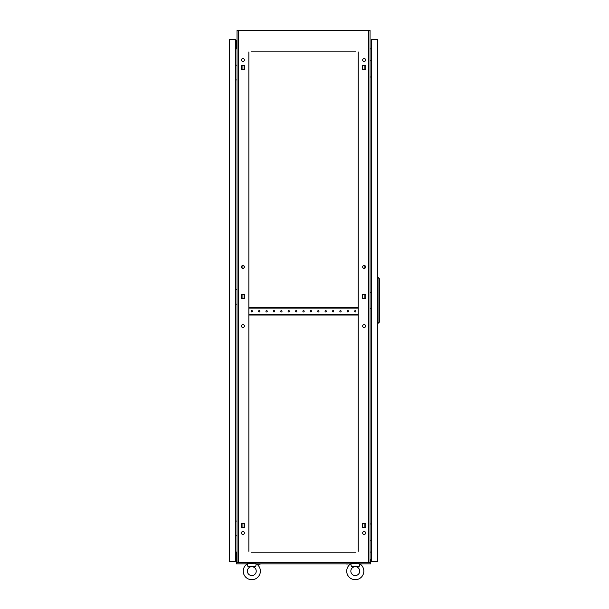 <?xml version="1.0" encoding="UTF-8"?>
<svg xmlns="http://www.w3.org/2000/svg" width="609" height="609" viewBox="0 0 609 609"><rect width="100%" height="100%" fill="white"/><g stroke="black" fill="none" stroke-linecap="round" stroke-linejoin="round"><path stroke-width="0.91" d="M350.936 563.995L350.837 563.439L359.706 563.797A8.572 8.572 0 0 1 355.275 579.699A8.572 8.572 0 0 1 350.837 563.797L351.332 566.4L359.211 566.4L359.607 563.995M247.467 563.995L247.376 563.439L256.244 563.797A8.572 8.572 0 0 1 251.806 579.699A8.572 8.572 0 0 1 247.376 563.797L247.871 566.4L255.742 566.4L256.145 563.995M244.491 525.605A0.662 0.662 0 0 1 244.597 525.247L244.597 525.963A0.662 0.662 0 0 1 244.491 525.605M244.491 296.499A0.662 0.662 0 0 1 244.597 296.149L244.597 296.857A0.662 0.662 0 0 1 244.491 296.499M244.491 67.401A0.662 0.662 0 0 1 244.597 67.043L244.597 67.759A0.662 0.662 0 0 1 244.491 67.401M362.484 525.247A0.662 0.662 0 0 1 362.484 525.963L362.484 525.247M362.484 296.149A0.662 0.662 0 0 1 362.484 296.857L362.484 296.149M362.484 67.043A0.662 0.662 0 0 1 362.484 67.759L362.484 67.043M365.621 326.066A1.477 1.477 0 0 0 364.144 324.589A1.477 1.477 0 0 0 362.659 326.066A1.477 1.477 0 0 0 364.144 327.543A1.477 1.477 0 0 0 365.621 326.066M244.415 326.066A1.477 1.477 0 0 0 242.938 324.589A1.477 1.477 0 0 0 241.461 326.066A1.477 1.477 0 0 0 242.938 327.543A1.477 1.477 0 0 0 244.415 326.066M244.415 532.997A1.477 1.477 0 0 0 242.938 531.512A1.477 1.477 0 0 0 241.461 532.997A1.477 1.477 0 0 0 242.938 534.474A1.477 1.477 0 0 0 244.415 532.997M365.621 532.997A1.477 1.477 0 0 0 364.144 531.512A1.477 1.477 0 0 0 362.659 532.997A1.477 1.477 0 0 0 364.144 534.474A1.477 1.477 0 0 0 365.621 532.997M244.415 60.009A1.477 1.477 0 0 0 242.938 58.533A1.477 1.477 0 0 0 241.461 60.009A1.477 1.477 0 0 0 242.938 61.486A1.477 1.477 0 0 0 244.415 60.009M244.415 266.94A1.477 1.477 0 0 0 242.938 265.463A1.477 1.477 0 0 0 241.461 266.94A1.477 1.477 0 0 0 242.938 268.417A1.477 1.477 0 0 0 244.415 266.94M365.621 266.94A1.477 1.477 0 0 0 364.144 265.463A1.477 1.477 0 0 0 362.659 266.94A1.477 1.477 0 0 0 364.144 268.417A1.477 1.477 0 0 0 365.621 266.94M365.621 60.009A1.477 1.477 0 0 0 364.144 58.533A1.477 1.477 0 0 0 362.659 60.009A1.477 1.477 0 0 0 364.144 61.486A1.477 1.477 0 0 0 365.621 60.009M242.938 527.554L242.938 523.656L241.286 523.656L241.286 527.554L242.938 527.554M363.581 523.656L362.484 523.656L362.484 527.554L365.796 527.554L364.144 527.554L364.144 523.656L365.796 523.656L362.484 523.862M242.938 298.456L242.938 294.55L241.286 294.55L241.286 298.456L242.938 298.456M242.938 268.417L242.938 265.463M242.938 69.35L242.938 65.452L241.286 65.452L241.286 69.35L242.938 69.35M355.938 51.141L251.144 51.141M354.605 51.141L354.088 51.141M349.064 51.141L348.546 51.141M347.214 51.141L346.696 51.141M341.672 51.141L341.154 51.141M339.83 51.141L339.312 51.141M334.28 51.141L333.762 51.141M332.438 51.141L331.92 51.141M326.896 51.141L326.378 51.141M325.046 51.141L324.528 51.141M319.504 51.141L318.987 51.141M317.654 51.141L317.137 51.141M312.113 51.141L311.595 51.141M310.263 51.141L309.745 51.141M304.721 51.141L304.203 51.141M302.871 51.141L302.353 51.141M297.329 51.141L296.811 51.141M295.487 51.141L294.969 51.141M289.937 51.141L289.427 51.141M288.095 51.141L287.577 51.141M282.553 51.141L282.036 51.141M280.703 51.141L280.186 51.141M275.161 51.141L274.644 51.141M273.312 51.141L272.794 51.141M267.77 51.141L267.252 51.141M265.92 51.141L265.402 51.141M260.378 51.141L259.86 51.141M258.536 51.141L258.018 51.141M252.986 51.141L252.469 51.141M354.605 552.211L354.088 552.211M349.064 552.211L348.546 552.211M347.214 552.211L346.696 552.211M341.672 552.211L341.154 552.211M339.83 552.211L339.312 552.211M334.28 552.211L333.762 552.211M332.438 552.211L331.92 552.211M326.896 552.211L326.378 552.211M325.046 552.211L324.528 552.211M319.504 552.211L318.987 552.211M317.654 552.211L317.137 552.211M312.113 552.211L311.595 552.211M310.263 552.211L309.745 552.211M304.721 552.211L304.203 552.211M302.871 552.211L302.353 552.211M297.329 552.211L296.811 552.211M295.487 552.211L294.969 552.211M289.937 552.211L289.427 552.211M288.095 552.211L287.577 552.211M282.553 552.211L282.036 552.211M280.703 552.211L280.186 552.211M275.161 552.211L274.644 552.211M273.312 552.211L272.794 552.211M267.77 552.211L267.252 552.211M265.92 552.211L265.402 552.211M260.378 552.211L259.86 552.211M258.536 552.211L258.018 552.211M252.986 552.211L252.469 552.211M251.144 552.211L355.938 552.211M362.484 298.25L363.581 298.456M364.144 298.456L365.796 298.456L365.796 294.55L364.144 294.55L364.144 298.456M363.581 294.55L362.484 294.756M365.796 527.554L365.796 523.656L365.796 527.554M362.484 69.144L363.581 69.35M365.796 65.452L364.144 65.452L364.144 69.35L365.796 69.35L365.796 65.452L362.484 65.452L362.484 69.35L365.796 69.35L365.796 65.452M243.501 298.456L244.597 298.25M244.597 294.756L243.501 294.55M244.597 523.862L243.501 523.656M243.501 69.35L244.597 69.144M368.514 562.556L368.514 30.45L370.051 30.45L370.051 562.556L237.023 562.556L237.023 30.45L238.561 30.45L238.561 562.556M358.229 551.335L358.229 51.955M248.853 51.955L248.853 551.335M241.286 298.456L244.597 298.456L244.597 294.55L241.286 294.55L241.286 298.456M362.484 298.456L365.796 298.456L365.796 294.55L362.484 294.55L362.484 298.456M241.286 527.554L244.597 527.554L244.597 523.656L241.286 523.656L241.286 527.554M241.286 69.35L244.597 69.35L244.597 65.452L241.286 65.452L241.286 69.35M368.514 30.45L238.561 30.45M371.383 48.796L370.051 48.91M371.383 552.15L370.051 552.028M235.698 48.796L237.023 48.91M235.698 552.15L237.023 552.028M358.229 550.749L358.229 548.443M358.229 547.11L358.229 546.029M358.229 542.132L358.229 541.051M358.229 539.719L358.229 538.638M358.229 534.74L358.229 533.659M358.229 532.327L358.229 531.254M358.229 527.348L358.229 526.267M358.229 524.935L358.229 523.862M358.229 519.957L358.229 518.876M358.229 517.551L358.229 516.47M358.229 512.565L358.229 511.491M358.229 510.159L358.229 509.078M358.229 505.173L358.229 504.1M358.229 502.768L358.229 501.687M358.229 497.789L358.229 496.708M358.229 495.376L358.229 494.295M358.229 490.397L358.229 489.316M358.229 487.984L358.229 486.911M358.229 483.006L358.229 481.925M358.229 480.6L358.229 479.519M358.229 475.614L358.229 474.533M358.229 473.208L358.229 472.127M358.229 468.222L358.229 467.149M358.229 465.816L358.229 464.736M358.229 460.838L358.229 459.757M358.229 458.425L358.229 457.344M358.229 453.446L358.229 452.365M358.229 451.033L358.229 449.96M358.229 446.054L358.229 444.973M358.229 443.641L358.229 442.568M358.229 438.663L358.229 437.582M358.229 436.257L358.229 435.176M358.229 431.271L358.229 430.198M358.229 428.865L358.229 427.784M358.229 423.879L358.229 422.806M358.229 421.474L358.229 420.393M358.229 416.495L358.229 415.414M358.229 414.082L358.229 413.001M358.229 409.103L358.229 408.022M358.229 406.69L358.229 405.617M358.229 401.712L358.229 400.631M358.229 399.306L358.229 398.225M358.229 394.32L358.229 393.239M358.229 391.914L358.229 390.833M358.229 386.928L358.229 385.855M358.229 384.523L358.229 383.442M358.229 379.544L358.229 378.463M358.229 377.131L358.229 376.05M358.229 372.152L358.229 371.071M358.229 369.739L358.229 368.666M358.229 364.761L358.229 363.68M358.229 362.347L358.229 361.274M358.229 357.369L358.229 356.288M358.229 354.963L358.229 353.882M358.229 349.977L358.229 348.904M358.229 347.572L358.229 346.491M358.229 342.585L358.229 341.512M358.229 340.18L358.229 339.099M358.229 335.201L358.229 334.12M358.229 332.788L358.229 331.707M358.229 327.809L358.229 326.728M358.229 325.396L358.229 324.323M358.229 320.418L358.229 319.337M358.229 318.012L358.229 316.931M358.229 305.634L358.229 304.561M358.229 303.229L358.229 302.148M358.229 298.25L358.229 297.169M358.229 295.837L358.229 294.756M358.229 290.858L358.229 289.777M358.229 288.445L358.229 287.372M358.229 283.467L358.229 282.386M358.229 281.053L358.229 279.98M358.229 276.075L358.229 274.994M358.229 273.669L358.229 272.588M358.229 268.683L358.229 267.61M358.229 266.278L358.229 265.197M358.229 261.291L358.229 260.218M358.229 258.886L358.229 257.805M358.229 253.907L358.229 252.826M358.229 251.494L358.229 250.413M358.229 246.516L358.229 245.435M358.229 244.102L358.229 243.029M358.229 239.124L358.229 238.043M358.229 236.718L358.229 235.637M358.229 231.732L358.229 230.651M358.229 229.327L358.229 228.246M358.229 224.34L358.229 223.267M358.229 221.935L358.229 220.854M358.229 216.956L358.229 215.875M358.229 214.543L358.229 213.462M358.229 209.565L358.229 208.484M358.229 207.151L358.229 206.078M358.229 202.173L358.229 201.092M358.229 199.76L358.229 198.686M358.229 194.781L358.229 193.7M358.229 192.375L358.229 191.295M358.229 187.389L358.229 186.316M358.229 184.984L358.229 183.903M358.229 179.998L358.229 178.924M358.229 177.592L358.229 176.511M358.229 172.613L358.229 171.532M358.229 170.2L358.229 169.119M358.229 165.222L358.229 164.141M358.229 162.809L358.229 161.735M358.229 157.83L358.229 156.749M358.229 155.424L358.229 154.343M358.229 150.438L358.229 149.357M358.229 148.033L358.229 146.952M358.229 143.046L358.229 141.973M358.229 140.641L358.229 139.56M358.229 135.662L358.229 134.581M358.229 133.249L358.229 132.168M358.229 128.271L358.229 127.19M358.229 125.857L358.229 124.784M358.229 120.879L358.229 119.798M358.229 118.466L358.229 117.392M358.229 113.487L358.229 112.406M358.229 111.082L358.229 110.001M358.229 106.095L358.229 105.022M358.229 103.69L358.229 102.609M358.229 98.704L358.229 97.63M358.229 96.298L358.229 95.217M358.229 91.32L358.229 90.239M358.229 88.906L358.229 87.825M358.229 83.928L358.229 82.847M358.229 81.515L358.229 80.441M358.229 76.536L358.229 75.455M358.229 74.131L358.229 73.05M358.229 69.144L358.229 68.063M358.229 66.739L358.229 65.658M358.229 61.753L358.229 60.679M358.229 59.347L358.229 58.266M358.229 54.368L358.229 53.288M248.853 550.749L248.853 548.443M248.853 547.11L248.853 546.029M248.853 542.132L248.853 541.051M248.853 539.719L248.853 538.638M248.853 534.74L248.853 533.659M248.853 532.327L248.853 531.254M248.853 527.348L248.853 526.267M248.853 524.935L248.853 523.862M248.853 519.957L248.853 518.876M248.853 517.551L248.853 516.47M248.853 512.565L248.853 511.491M248.853 510.159L248.853 509.078M248.853 505.173L248.853 504.1M248.853 502.768L248.853 501.687M248.853 497.789L248.853 496.708M248.853 495.376L248.853 494.295M248.853 490.397L248.853 489.316M248.853 487.984L248.853 486.911M248.853 483.006L248.853 481.925M248.853 480.6L248.853 479.519M248.853 475.614L248.853 474.533M248.853 473.208L248.853 472.127M248.853 468.222L248.853 467.149M248.853 465.816L248.853 464.736M248.853 460.838L248.853 459.757M248.853 458.425L248.853 457.344M248.853 453.446L248.853 452.365M248.853 451.033L248.853 449.96M248.853 446.054L248.853 444.973M248.853 443.641L248.853 442.568M248.853 438.663L248.853 437.582M248.853 436.257L248.853 435.176M248.853 431.271L248.853 430.198M248.853 428.865L248.853 427.784M248.853 423.879L248.853 422.806M248.853 421.474L248.853 420.393M248.853 416.495L248.853 415.414M248.853 414.082L248.853 413.001M248.853 409.103L248.853 408.022M248.853 406.69L248.853 405.617M248.853 401.712L248.853 400.631M248.853 399.306L248.853 398.225M248.853 394.32L248.853 393.239M248.853 391.914L248.853 390.833M248.853 386.928L248.853 385.855M248.853 384.523L248.853 383.442M248.853 379.544L248.853 378.463M248.853 377.131L248.853 376.05M248.853 372.152L248.853 371.071M248.853 369.739L248.853 368.666M248.853 364.761L248.853 363.68M248.853 362.347L248.853 361.274M248.853 357.369L248.853 356.288M248.853 354.963L248.853 353.882M248.853 349.977L248.853 348.904M248.853 347.572L248.853 346.491M248.853 342.585L248.853 341.512M248.853 340.18L248.853 339.099M248.853 335.201L248.853 334.12M248.853 332.788L248.853 331.707M248.853 327.809L248.853 326.728M248.853 325.396L248.853 324.323M248.853 320.418L248.853 319.337M248.853 318.012L248.853 316.931M248.853 305.634L248.853 304.561M248.853 303.229L248.853 302.148M248.853 298.25L248.853 297.169M248.853 295.837L248.853 294.756M248.853 290.858L248.853 289.777M248.853 288.445L248.853 287.372M248.853 283.467L248.853 282.386M248.853 281.053L248.853 279.98M248.853 276.075L248.853 274.994M248.853 273.669L248.853 272.588M248.853 268.683L248.853 267.61M248.853 266.278L248.853 265.197M248.853 261.291L248.853 260.218M248.853 258.886L248.853 257.805M248.853 253.907L248.853 252.826M248.853 251.494L248.853 250.413M248.853 246.516L248.853 245.435M248.853 244.102L248.853 243.029M248.853 239.124L248.853 238.043M248.853 236.718L248.853 235.637M248.853 231.732L248.853 230.651M248.853 229.327L248.853 228.246M248.853 224.34L248.853 223.267M248.853 221.935L248.853 220.854M248.853 216.956L248.853 215.875M248.853 214.543L248.853 213.462M248.853 209.565L248.853 208.484M248.853 207.151L248.853 206.078M248.853 202.173L248.853 201.092M248.853 199.76L248.853 198.686M248.853 194.781L248.853 193.7M248.853 192.375L248.853 191.295M248.853 187.389L248.853 186.316M248.853 184.984L248.853 183.903M248.853 179.998L248.853 178.924M248.853 177.592L248.853 176.511M248.853 172.613L248.853 171.532M248.853 170.2L248.853 169.119M248.853 165.222L248.853 164.141M248.853 162.809L248.853 161.735M248.853 157.83L248.853 156.749M248.853 155.424L248.853 154.343M248.853 150.438L248.853 149.357M248.853 148.033L248.853 146.952M248.853 143.046L248.853 141.973M248.853 140.641L248.853 139.56M248.853 135.662L248.853 134.581M248.853 133.249L248.853 132.168M248.853 128.271L248.853 127.19M248.853 125.857L248.853 124.784M248.853 120.879L248.853 119.798M248.853 118.466L248.853 117.392M248.853 113.487L248.853 112.406M248.853 111.082L248.853 110.001M248.853 106.095L248.853 105.022M248.853 103.69L248.853 102.609M248.853 98.704L248.853 97.63M248.853 96.298L248.853 95.217M248.853 91.32L248.853 90.239M248.853 88.906L248.853 87.825M248.853 83.928L248.853 82.847M248.853 81.515L248.853 80.441M248.853 76.536L248.853 75.455M248.853 74.131L248.853 73.05M248.853 69.144L248.853 68.063M248.853 66.739L248.853 65.658M248.853 61.753L248.853 60.679M248.853 59.347L248.853 58.266M248.853 54.368L248.853 53.288M364.144 268.417L364.144 265.463M247.376 571.128A4.43 4.43 0 0 1 251.806 566.697A4.43 4.43 0 0 1 256.237 571.128A4.43 4.43 0 0 1 251.806 575.558A4.43 4.43 0 0 1 247.376 571.128M260.378 571.128A8.572 8.572 0 0 1 251.806 579.699A8.572 8.572 0 0 1 243.235 571.128M255.278 563.439L255.354 562.556M248.015 563.439L248.259 562.556M247.871 566.4L255.742 566.4M350.837 571.128A4.43 4.43 0 0 1 355.275 566.697A4.43 4.43 0 0 1 359.706 571.128A4.43 4.43 0 0 1 355.275 575.558A4.43 4.43 0 0 1 350.837 571.128M363.839 571.128A8.572 8.572 0 0 1 355.275 579.699A8.572 8.572 0 0 1 346.704 571.128M358.739 563.439L358.823 562.556M351.484 563.439L351.728 562.556M351.332 566.4L359.211 566.4M371.292 60.748L371.383 58.388M370.051 60.748L371.383 60.748M371.383 77.008L370.051 77.008M371.292 523.976L371.383 521.616M370.051 523.976L371.383 523.976M371.383 540.236L370.051 540.236M371.292 292.366L371.383 289.998M370.051 292.366L371.383 292.366M371.383 308.626L370.051 308.626M371.383 561.665L377.443 561.665L377.443 39.319L371.383 39.319L371.383 561.665M378.037 323.699L378.037 277.285L379.658 279.059L379.658 321.925L377.443 323.699M378.037 277.285L377.443 277.285M347.153 564.178L346.11 563.888L349.657 563.888M260.142 564.178L258.254 564.178M243.531 563.888L247.079 563.888M360.003 563.888L363.55 563.888M236.734 562.335L236.734 559.45L236.284 559.45L236.284 562.404L237.023 562.404M370.051 562.404L370.79 562.404L370.79 563.888L359.85 563.888M350.693 563.888L256.389 563.888M247.224 563.888L236.284 563.888L236.284 562.404M370.348 562.335L370.348 559.45L370.79 559.45L370.79 562.335L370.051 562.335M237.023 562.335L236.284 562.335M229.639 526.64L229.639 530.188L229.342 529.358M229.639 39.319L229.639 561.665L235.698 561.665L235.698 39.319L229.639 39.319M229.639 70.804L229.639 74.351M229.639 295.022L229.639 298.57M229.639 553.467L229.639 557.014M229.639 43.977L229.639 47.525M237.023 521.022L235.698 521.022M235.698 535.806L237.023 535.806M237.023 65.186L235.698 65.186M235.698 79.962L237.023 79.962M237.023 289.404L235.698 289.404M235.698 304.188L237.023 304.188M237.023 556.717L236.437 556.717L236.437 559.45M236.284 559.823L235.698 559.823M236.284 560.409L235.698 560.409M237.023 552.279L236.437 552.279L236.437 553.764L237.023 553.764M235.698 553.764L236.437 553.764L236.437 556.717L235.698 556.717M237.023 44.267L236.437 44.267L236.437 41.168L235.698 41.168M237.023 40.575L235.698 40.575M237.023 48.705L236.437 48.705L236.437 47.228L237.023 47.228M235.698 47.228L236.437 47.228L236.437 44.267L235.698 44.267M259.86 311.283A0.662 0.662 0 0 0 259.198 310.62A0.662 0.662 0 0 0 258.536 311.283A0.662 0.662 0 0 0 259.198 311.945A0.662 0.662 0 0 0 259.86 311.283M252.469 311.283A0.662 0.662 0 0 0 251.806 310.62A0.662 0.662 0 0 0 251.144 311.283A0.662 0.662 0 0 0 251.806 311.945A0.662 0.662 0 0 0 252.469 311.283M267.252 311.283A0.662 0.662 0 0 0 266.59 310.62A0.662 0.662 0 0 0 265.92 311.283A0.662 0.662 0 0 0 266.59 311.945A0.662 0.662 0 0 0 267.252 311.283M274.644 311.283A0.662 0.662 0 0 0 273.981 310.62A0.662 0.662 0 0 0 273.312 311.283A0.662 0.662 0 0 0 273.981 311.945A0.662 0.662 0 0 0 274.644 311.283M282.036 311.283A0.662 0.662 0 0 0 281.366 310.62A0.662 0.662 0 0 0 280.703 311.283A0.662 0.662 0 0 0 281.366 311.945A0.662 0.662 0 0 0 282.036 311.283M289.427 311.283A0.662 0.662 0 0 0 288.757 310.62A0.662 0.662 0 0 0 288.095 311.283A0.662 0.662 0 0 0 288.757 311.945A0.662 0.662 0 0 0 289.427 311.283M296.811 311.283A0.662 0.662 0 0 0 296.149 310.62A0.662 0.662 0 0 0 295.487 311.283A0.662 0.662 0 0 0 296.149 311.945A0.662 0.662 0 0 0 296.811 311.283M304.203 311.283A0.662 0.662 0 0 0 303.541 310.62A0.662 0.662 0 0 0 302.871 311.283A0.662 0.662 0 0 0 303.541 311.945A0.662 0.662 0 0 0 304.203 311.283M311.595 311.283A0.662 0.662 0 0 0 310.933 310.62A0.662 0.662 0 0 0 310.263 311.283A0.662 0.662 0 0 0 310.933 311.945A0.662 0.662 0 0 0 311.595 311.283M318.987 311.283A0.662 0.662 0 0 0 318.317 310.62A0.662 0.662 0 0 0 317.654 311.283A0.662 0.662 0 0 0 318.317 311.945A0.662 0.662 0 0 0 318.987 311.283M326.378 311.283A0.662 0.662 0 0 0 325.708 310.62A0.662 0.662 0 0 0 325.046 311.283A0.662 0.662 0 0 0 325.708 311.945A0.662 0.662 0 0 0 326.378 311.283M333.762 311.283A0.662 0.662 0 0 0 333.1 310.62A0.662 0.662 0 0 0 332.438 311.283A0.662 0.662 0 0 0 333.1 311.945A0.662 0.662 0 0 0 333.762 311.283M341.154 311.283A0.662 0.662 0 0 0 340.492 310.62A0.662 0.662 0 0 0 339.83 311.283A0.662 0.662 0 0 0 340.492 311.945A0.662 0.662 0 0 0 341.154 311.283M348.546 311.283A0.662 0.662 0 0 0 347.884 310.62A0.662 0.662 0 0 0 347.214 311.283A0.662 0.662 0 0 0 347.884 311.945A0.662 0.662 0 0 0 348.546 311.283M355.938 311.283A0.662 0.662 0 0 0 355.275 310.62A0.662 0.662 0 0 0 354.605 311.283A0.662 0.662 0 0 0 355.275 311.945A0.662 0.662 0 0 0 355.938 311.283M248.853 315.051L248.921 314.465L358.153 314.465L358.229 315.051M358.229 307.515L358.153 308.108L248.921 308.108L248.853 307.515M248.921 307.515L358.153 307.515M248.921 315.051L358.153 315.051"/></g></svg>
